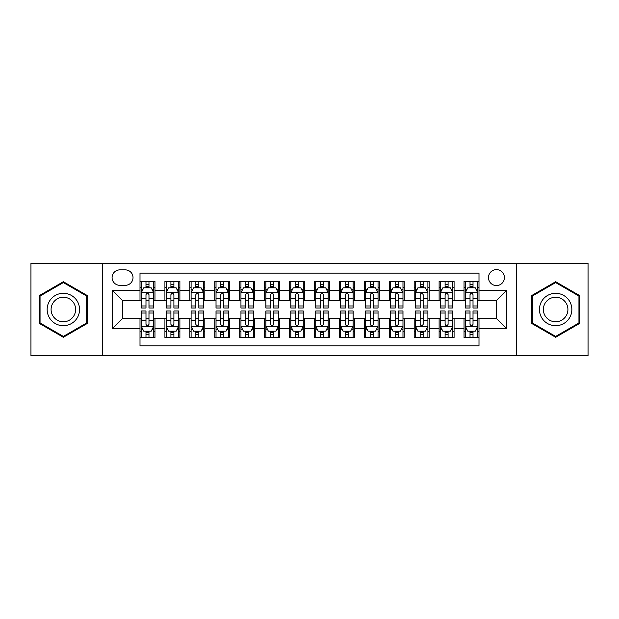 <?xml version="1.0" encoding="UTF-8"?>
<svg xmlns="http://www.w3.org/2000/svg" width="619" height="619" viewBox="0 0 619 619"><rect width="100%" height="100%" fill="white"/><g stroke="black" fill="none" stroke-linecap="round" stroke-linejoin="round"><path stroke-width="0.93" d="M496.446 269.621A7.977 7.977 0 0 0 488.468 277.598A7.977 7.977 0 0 0 496.446 285.568A7.977 7.977 0 0 0 504.423 277.598A7.977 7.977 0 0 0 496.446 269.621M516.385 355.616L588.05 355.616L588.05 263.385L516.385 263.385L516.385 355.616L102.615 355.616L102.615 263.385L30.95 263.385L30.95 355.616L102.615 355.616M478.998 281.459L464.041 281.459L464.041 290.559L454.075 290.559L454.075 300.524L464.041 300.524L464.041 290.559M454.075 290.559L454.075 281.459L439.119 281.459L439.119 290.559L429.145 290.559L429.145 300.524L439.119 300.524L439.119 290.559M429.145 290.559L429.145 281.459L414.188 281.459L414.188 290.559L404.222 290.559L404.222 300.524L414.188 300.524L414.188 290.559M404.222 290.559L404.222 281.459L389.266 281.459L389.266 290.559L379.292 290.559L379.292 300.524L389.266 300.524L389.266 290.559M379.292 290.559L379.292 281.459L364.336 281.459L364.336 290.559L354.37 290.559L354.37 300.524L364.336 300.524L364.336 290.559M354.37 290.559L354.37 281.459L339.413 281.459L339.413 290.559L329.44 290.559L329.44 300.524L339.413 300.524L339.413 290.559M329.44 290.559L329.44 281.459L314.483 281.459L314.483 290.559L304.517 290.559L304.517 300.524L314.483 300.524L314.483 290.559M304.517 290.559L304.517 281.459L289.56 281.459L289.56 290.559L279.587 290.559L279.587 300.524L289.56 300.524L289.56 290.559M279.587 290.559L279.587 281.459L264.63 281.459L264.63 290.559L254.664 290.559L254.664 300.524L264.63 300.524L264.63 290.559M254.664 290.559L254.664 281.459L239.708 281.459L239.708 290.559L229.734 290.559L229.734 300.524L239.708 300.524L239.708 290.559M229.734 290.559L229.734 281.459L214.778 281.459L214.778 290.559L204.812 290.559L204.812 300.524L214.778 300.524L214.778 290.559M204.812 290.559L204.812 281.459L189.855 281.459L189.855 290.559L179.881 290.559L179.881 300.524L189.855 300.524L189.855 290.559M179.881 290.559L179.881 281.459L164.925 281.459L164.925 300.524L154.959 300.524L154.959 281.459L140.002 281.459M140.002 337.541L154.959 337.541L154.959 318.476L164.925 318.476L164.925 337.541L179.881 337.541L179.881 318.476L189.855 318.476L189.855 328.441L179.881 328.441M189.855 328.441L189.855 337.541L204.812 337.541L204.812 318.476L214.778 318.476L214.778 328.441L204.812 328.441M214.778 328.441L214.778 337.541L229.734 337.541L229.734 318.476L239.708 318.476L239.708 328.441L229.734 328.441M239.708 328.441L239.708 337.541L254.664 337.541L254.664 318.476L264.63 318.476L264.63 328.441L254.664 328.441M264.63 328.441L264.63 337.541L279.587 337.541L279.587 318.476L289.56 318.476L289.56 328.441L279.587 328.441M289.56 328.441L289.56 337.541L304.517 337.541L304.517 318.476L314.483 318.476L314.483 328.441L304.517 328.441M314.483 328.441L314.483 337.541L329.44 337.541L329.44 318.476L339.413 318.476L339.413 328.441L329.44 328.441M339.413 328.441L339.413 337.541L354.37 337.541L354.37 318.476L364.336 318.476L364.336 328.441L354.37 328.441M364.336 328.441L364.336 337.541L379.292 337.541L379.292 318.476L389.266 318.476L389.266 328.441L379.292 328.441M389.266 328.441L389.266 337.541L404.222 337.541L404.222 318.476L414.188 318.476L414.188 328.441L404.222 328.441M414.188 328.441L414.188 337.541L429.145 337.541L429.145 318.476L439.119 318.476L439.119 328.441L429.145 328.441M439.119 328.441L439.119 337.541L454.075 337.541L454.075 318.476L464.041 318.476L464.041 328.441L454.075 328.441M119.815 285.32L125.293 285.32A7.73 7.73 0 0 0 133.023 277.598A7.73 7.73 0 0 0 125.293 269.869L119.815 269.869A7.73 7.73 0 0 0 112.085 277.598A7.73 7.73 0 0 0 119.815 285.32M516.385 263.385L102.615 263.385M478.998 290.559L478.998 273.111L140.002 273.111L140.002 300.524L122.554 300.524L122.554 318.476L140.002 318.476L140.002 345.889L478.998 345.889L478.998 318.476L496.446 318.476L496.446 300.524L478.998 300.524L478.998 290.559L506.419 290.559L506.419 328.441L478.998 328.441M140.002 328.441L112.581 328.441L112.581 290.559L140.002 290.559M464.041 328.441L464.041 337.541L478.998 337.541M140.002 287.688L141.248 287.688M145.983 287.688L148.978 287.688M153.713 287.688L154.959 287.688M140.002 300.277L141.248 300.277M145.983 300.277L148.978 300.277M153.713 300.277L154.959 300.277M140.002 318.723L141.248 318.723M145.983 318.723L148.978 318.723M153.713 318.723L154.959 318.723M140.002 331.312L141.248 331.312M145.983 331.312L148.978 331.312M153.713 331.312L154.959 331.312M164.925 300.277L166.178 300.277M170.914 300.277L173.9 300.277M178.636 300.277L179.881 300.277M164.925 287.688L166.178 287.688M170.914 287.688L173.9 287.688M178.636 287.688L179.881 287.688M164.925 318.723L166.178 318.723M170.914 318.723L173.9 318.723M178.636 318.723L179.881 318.723M164.925 331.312L166.178 331.312M170.914 331.312L173.9 331.312M178.636 331.312L179.881 331.312M189.855 318.723L191.101 318.723M195.836 318.723L198.831 318.723M203.566 318.723L204.812 318.723M189.855 331.312L191.101 331.312M195.836 331.312L198.831 331.312M203.566 331.312L204.812 331.312M189.855 287.688L191.101 287.688M195.836 287.688L198.831 287.688M203.566 287.688L204.812 287.688M189.855 300.277L191.101 300.277M195.836 300.277L198.831 300.277M203.566 300.277L204.812 300.277M214.778 318.723L216.023 318.723M220.766 318.723L223.753 318.723M228.488 318.723L229.734 318.723M214.778 331.312L216.023 331.312M220.766 331.312L223.753 331.312M228.488 331.312L229.734 331.312M214.778 287.688L216.023 287.688M220.766 287.688L223.753 287.688M228.488 287.688L229.734 287.688M214.778 300.277L216.023 300.277M220.766 300.277L223.753 300.277M228.488 300.277L229.734 300.277M239.708 318.723L240.953 318.723M245.689 318.723L248.683 318.723M253.419 318.723L254.664 318.723M239.708 331.312L240.953 331.312M245.689 331.312L248.683 331.312M253.419 331.312L254.664 331.312M239.708 287.688L240.953 287.688M245.689 287.688L248.683 287.688M253.419 287.688L254.664 287.688M239.708 300.277L240.953 300.277M245.689 300.277L248.683 300.277M253.419 300.277L254.664 300.277M264.63 318.723L265.876 318.723M270.611 318.723L273.606 318.723M278.341 318.723L279.587 318.723M264.63 331.312L265.876 331.312M270.611 331.312L273.606 331.312M278.341 331.312L279.587 331.312M264.63 287.688L265.876 287.688M270.611 287.688L273.606 287.688M278.341 287.688L279.587 287.688M264.63 300.277L265.876 300.277M270.611 300.277L273.606 300.277M278.341 300.277L279.587 300.277M289.56 318.723L290.806 318.723M295.542 318.723L298.536 318.723M303.271 318.723L304.517 318.723M289.56 331.312L290.806 331.312M295.542 331.312L298.536 331.312M303.271 331.312L304.517 331.312M289.56 287.688L290.806 287.688M295.542 287.688L298.536 287.688M303.271 287.688L304.517 287.688M289.56 300.277L290.806 300.277M295.542 300.277L298.536 300.277M303.271 300.277L304.517 300.277M314.483 318.723L315.729 318.723M320.464 318.723L323.458 318.723M328.194 318.723L329.44 318.723M314.483 331.312L315.729 331.312M320.464 331.312L323.458 331.312M328.194 331.312L329.44 331.312M314.483 287.688L315.729 287.688M320.464 287.688L323.458 287.688M328.194 287.688L329.44 287.688M314.483 300.277L315.729 300.277M320.464 300.277L323.458 300.277M328.194 300.277L329.44 300.277M339.413 318.723L340.659 318.723M345.394 318.723L348.389 318.723M353.124 318.723L354.37 318.723M339.413 331.312L340.659 331.312M345.394 331.312L348.389 331.312M353.124 331.312L354.37 331.312M339.413 287.688L340.659 287.688M345.394 287.688L348.389 287.688M353.124 287.688L354.37 287.688M339.413 300.277L340.659 300.277M345.394 300.277L348.389 300.277M353.124 300.277L354.37 300.277M364.336 318.723L365.581 318.723M370.317 318.723L373.311 318.723M378.047 318.723L379.292 318.723M364.336 331.312L365.581 331.312M370.317 331.312L373.311 331.312M378.047 331.312L379.292 331.312M364.336 287.688L365.581 287.688M370.317 287.688L373.311 287.688M378.047 287.688L379.292 287.688M364.336 300.277L365.581 300.277M370.317 300.277L373.311 300.277M378.047 300.277L379.292 300.277M389.266 318.723L390.512 318.723M395.247 318.723L398.234 318.723M402.977 318.723L404.222 318.723M389.266 331.312L390.512 331.312M395.247 331.312L398.234 331.312M402.977 331.312L404.222 331.312M389.266 287.688L390.512 287.688M395.247 287.688L398.234 287.688M402.977 287.688L404.222 287.688M389.266 300.277L390.512 300.277M395.247 300.277L398.234 300.277M402.977 300.277L404.222 300.277M414.188 318.723L415.434 318.723M420.169 318.723L423.164 318.723M427.899 318.723L429.145 318.723M414.188 331.312L415.434 331.312M420.169 331.312L423.164 331.312M427.899 331.312L429.145 331.312M414.188 287.688L415.434 287.688M420.169 287.688L423.164 287.688M427.899 287.688L429.145 287.688M414.188 300.277L415.434 300.277M420.169 300.277L423.164 300.277M427.899 300.277L429.145 300.277M439.119 318.723L440.364 318.723M445.1 318.723L448.086 318.723M452.822 318.723L454.075 318.723M439.119 331.312L440.364 331.312M445.1 331.312L448.086 331.312M452.822 331.312L454.075 331.312M439.119 287.688L440.364 287.688M445.1 287.688L448.086 287.688M452.822 287.688L454.075 287.688M439.119 300.277L440.364 300.277M445.1 300.277L448.086 300.277M452.822 300.277L454.075 300.277M464.041 318.723L465.287 318.723M470.022 318.723L473.017 318.723M477.752 318.723L478.998 318.723M464.041 331.312L465.287 331.312M470.022 331.312L473.017 331.312M477.752 331.312L478.998 331.312M464.041 287.688L465.287 287.688M470.022 287.688L473.017 287.688M477.752 287.688L478.998 287.688M464.041 300.277L465.287 300.277M470.022 300.277L473.017 300.277M477.752 300.277L478.998 300.277M122.554 300.524L112.581 290.559M122.554 318.476L112.581 328.441M506.419 290.559L496.446 300.524M506.419 328.441L496.446 318.476M63.355 337.278L87.411 323.389L87.411 295.611L63.355 281.722L39.299 295.611L39.299 323.389L63.355 337.278M579.701 295.611L555.645 281.722L531.589 295.611L531.589 323.389L555.645 337.278L579.701 323.389L579.701 295.611M148.978 284.701L145.983 284.701M153.713 305.972L148.978 305.972L148.978 308.007L153.713 308.007L153.713 292.802L151.222 287.812L143.74 287.812L141.248 292.802L141.248 308.007L145.983 308.007L145.983 305.972L141.248 305.972M141.248 292.802L141.248 281.459M153.713 292.802L153.713 281.459M145.983 287.812L145.983 281.459M148.978 281.459L148.978 287.812M148.978 305.972L148.978 294.667C147.98 292.748 146.982 292.748 145.983 294.667L145.983 305.972M145.983 334.299L148.978 334.299M141.248 313.028L145.983 313.028L145.983 310.993L141.248 310.993L141.248 326.198L143.74 331.188L151.222 331.188L153.713 326.198L153.713 310.993L148.978 310.993L148.978 313.028L153.713 313.028M153.713 326.198L153.713 337.541M141.248 326.198L141.248 337.541M148.978 331.188L148.978 337.541M145.983 337.541L145.983 331.188M145.983 313.028L145.983 324.333C146.982 326.252 147.98 326.252 148.978 324.333L148.978 313.028M63.355 293.298A16.202 16.202 0 0 0 47.152 309.5A16.202 16.202 0 0 0 63.355 325.702A16.202 16.202 0 0 0 79.557 309.5A16.202 16.202 0 0 0 63.355 293.298M63.355 297.236A12.264 12.264 0 0 0 51.091 309.5A12.264 12.264 0 0 0 63.355 321.764A12.264 12.264 0 0 0 75.619 309.5A12.264 12.264 0 0 0 63.355 297.236M86.66 322.956L63.355 336.411L40.049 322.956L40.049 296.044L63.355 282.589L86.66 296.044L86.66 322.956M541.617 301.399A16.202 16.202 0 0 0 547.544 323.528A16.202 16.202 0 0 0 569.681 317.601A16.202 16.202 0 0 0 563.747 295.472A16.202 16.202 0 0 0 541.617 301.399M545.022 303.364A12.264 12.264 0 0 0 549.51 320.124A12.264 12.264 0 0 0 566.269 315.636A12.264 12.264 0 0 0 561.781 298.876A12.264 12.264 0 0 0 545.022 303.364M578.951 296.044L578.951 322.956L555.645 336.411L532.34 322.956L532.34 296.044L555.645 282.589L578.951 296.044M173.9 284.701L170.914 284.701M178.636 305.972L173.9 305.972L173.9 308.007L178.636 308.007L178.636 292.802L176.144 287.812L168.67 287.812L166.178 292.802L166.178 308.007L170.914 308.007L170.914 305.972L166.178 305.972M166.178 292.802L166.178 281.459M178.636 292.802L178.636 281.459M170.914 287.812L170.914 281.459M173.9 281.459L173.9 287.812M173.9 305.972L173.9 294.667C172.902 292.748 171.912 292.748 170.914 294.667L170.914 305.972M198.831 284.701L195.836 284.701M203.566 305.972L198.831 305.972L198.831 308.007L203.566 308.007L203.566 292.802L201.074 287.812L193.592 287.812L191.101 292.802L191.101 308.007L195.836 308.007L195.836 305.972L191.101 305.972M191.101 292.802L191.101 281.459M203.566 292.802L203.566 281.459M195.836 287.812L195.836 281.459M198.831 281.459L198.831 287.812M198.831 305.972L198.831 294.667C197.832 292.748 196.834 292.748 195.836 294.667L195.836 305.972M223.753 284.701L220.766 284.701M228.488 305.972L223.753 305.972L223.753 308.007L228.488 308.007L228.488 292.802L225.997 287.812L218.522 287.812L216.023 292.802L216.023 308.007L220.766 308.007L220.766 305.972L216.023 305.972M216.023 292.802L216.023 281.459M228.488 292.802L228.488 281.459M220.766 287.812L220.766 281.459M223.753 281.459L223.753 287.812M223.753 305.972L223.753 294.667C222.755 292.748 221.764 292.748 220.766 294.667L220.766 305.972M248.683 284.701L245.689 284.701M253.419 305.972L248.683 305.972L248.683 308.007L253.419 308.007L253.419 292.802L250.927 287.812L243.445 287.812L240.953 292.802L240.953 308.007L245.689 308.007L245.689 305.972L240.953 305.972M240.953 292.802L240.953 281.459M253.419 292.802L253.419 281.459M245.689 287.812L245.689 281.459M248.683 281.459L248.683 287.812M248.683 305.972L248.683 294.667C247.685 292.748 246.687 292.748 245.689 294.667L245.689 305.972M170.914 334.299L173.9 334.299M166.178 313.028L170.914 313.028L170.914 310.993L166.178 310.993L166.178 326.198L168.67 331.188L176.144 331.188L178.636 326.198L178.636 310.993L173.9 310.993L173.9 313.028L178.636 313.028M178.636 326.198L178.636 337.541M166.178 326.198L166.178 337.541M173.9 331.188L173.9 337.541M170.914 337.541L170.914 331.188M170.914 313.028L170.914 324.333C171.904 326.252 172.902 326.252 173.9 324.333L173.9 313.028M195.836 334.299L198.831 334.299M191.101 313.028L195.836 313.028L195.836 310.993L191.101 310.993L191.101 326.198L193.592 331.188L201.074 331.188L203.566 326.198L203.566 310.993L198.831 310.993L198.831 313.028L203.566 313.028M203.566 326.198L203.566 337.541M191.101 326.198L191.101 337.541M198.831 331.188L198.831 337.541M195.836 337.541L195.836 331.188M195.836 313.028L195.836 324.333C196.834 326.252 197.832 326.252 198.831 324.333L198.831 313.028M220.766 334.299L223.753 334.299M216.023 313.028L220.766 313.028L220.766 310.993L216.023 310.993L216.023 326.198L218.522 331.188L225.997 331.188L228.488 326.198L228.488 310.993L223.753 310.993L223.753 313.028L228.488 313.028M228.488 326.198L228.488 337.541M216.023 326.198L216.023 337.541M223.753 331.188L223.753 337.541M220.766 337.541L220.766 331.188M220.766 313.028L220.766 324.333C221.757 326.252 222.755 326.252 223.753 324.333L223.753 313.028M245.689 334.299L248.683 334.299M240.953 313.028L245.689 313.028L245.689 310.993L240.953 310.993L240.953 326.198L243.445 331.188L250.927 331.188L253.419 326.198L253.419 310.993L248.683 310.993L248.683 313.028L253.419 313.028M253.419 326.198L253.419 337.541M240.953 326.198L240.953 337.541M248.683 331.188L248.683 337.541M245.689 337.541L245.689 331.188M245.689 313.028L245.689 324.333C246.687 326.252 247.685 326.252 248.683 324.333L248.683 313.028M273.606 284.701L270.611 284.701M278.341 305.972L273.606 305.972L273.606 308.007L278.341 308.007L278.341 292.802L275.85 287.812L268.375 287.812L265.876 292.802L265.876 308.007L270.611 308.007L270.611 305.972L265.876 305.972M265.876 292.802L265.876 281.459M278.341 292.802L278.341 281.459M270.611 287.812L270.611 281.459M273.606 281.459L273.606 287.812M273.606 305.972L273.606 294.667C272.608 292.748 271.617 292.748 270.611 294.667L270.611 305.972M270.611 334.299L273.606 334.299M265.876 313.028L270.611 313.028L270.611 310.993L265.876 310.993L265.876 326.198L268.375 331.188L275.85 331.188L278.341 326.198L278.341 310.993L273.606 310.993L273.606 313.028L278.341 313.028M278.341 326.198L278.341 337.541M265.876 326.198L265.876 337.541M273.606 331.188L273.606 337.541M270.611 337.541L270.611 331.188M270.611 313.028L270.611 324.333C271.609 326.252 272.608 326.252 273.606 324.333L273.606 313.028M298.536 284.701L295.542 284.701M303.271 305.972L298.536 305.972L298.536 308.007L303.271 308.007L303.271 292.802L300.772 287.812L293.298 287.812L290.806 292.802L290.806 308.007L295.542 308.007L295.542 305.972L290.806 305.972M290.806 292.802L290.806 281.459M303.271 292.802L303.271 281.459M295.542 287.812L295.542 281.459M298.536 281.459L298.536 287.812M298.536 305.972L298.536 294.667C297.538 292.748 296.54 292.748 295.542 294.667L295.542 305.972M295.542 334.299L298.536 334.299M290.806 313.028L295.542 313.028L295.542 310.993L290.806 310.993L290.806 326.198L293.298 331.188L300.772 331.188L303.271 326.198L303.271 310.993L298.536 310.993L298.536 313.028L303.271 313.028M303.271 326.198L303.271 337.541M290.806 326.198L290.806 337.541M298.536 331.188L298.536 337.541M295.542 337.541L295.542 331.188M295.542 313.028L295.542 324.333C296.54 326.252 297.538 326.252 298.536 324.333L298.536 313.028M323.458 284.701L320.464 284.701M328.194 305.972L323.458 305.972L323.458 308.007L328.194 308.007L328.194 292.802L325.702 287.812L318.228 287.812L315.729 292.802L315.729 308.007L320.464 308.007L320.464 305.972L315.729 305.972M315.729 292.802L315.729 281.459M328.194 292.802L328.194 281.459M320.464 287.812L320.464 281.459M323.458 281.459L323.458 287.812M323.458 305.972L323.458 294.667C322.46 292.748 321.462 292.748 320.464 294.667L320.464 305.972M320.464 334.299L323.458 334.299M315.729 313.028L320.464 313.028L320.464 310.993L315.729 310.993L315.729 326.198L318.228 331.188L325.702 331.188L328.194 326.198L328.194 310.993L323.458 310.993L323.458 313.028L328.194 313.028M328.194 326.198L328.194 337.541M315.729 326.198L315.729 337.541M323.458 331.188L323.458 337.541M320.464 337.541L320.464 331.188M320.464 313.028L320.464 324.333C321.462 326.252 322.46 326.252 323.458 324.333L323.458 313.028M348.389 284.701L345.394 284.701M353.124 305.972L348.389 305.972L348.389 308.007L353.124 308.007L353.124 292.802L350.625 287.812L343.15 287.812L340.659 292.802L340.659 308.007L345.394 308.007L345.394 305.972L340.659 305.972M340.659 292.802L340.659 281.459M353.124 292.802L353.124 281.459M345.394 287.812L345.394 281.459M348.389 281.459L348.389 287.812M348.389 305.972L348.389 294.667C347.391 292.748 346.392 292.748 345.394 294.667L345.394 305.972M345.394 334.299L348.389 334.299M340.659 313.028L345.394 313.028L345.394 310.993L340.659 310.993L340.659 326.198L343.15 331.188L350.625 331.188L353.124 326.198L353.124 310.993L348.389 310.993L348.389 313.028L353.124 313.028M353.124 326.198L353.124 337.541M340.659 326.198L340.659 337.541M348.389 331.188L348.389 337.541M345.394 337.541L345.394 331.188M345.394 313.028L345.394 324.333C346.392 326.252 347.383 326.252 348.389 324.333L348.389 313.028M373.311 284.701L370.317 284.701M378.047 305.972L373.311 305.972L373.311 308.007L378.047 308.007L378.047 292.802L375.555 287.812L368.073 287.812L365.581 292.802L365.581 308.007L370.317 308.007L370.317 305.972L365.581 305.972M365.581 292.802L365.581 281.459M378.047 292.802L378.047 281.459M370.317 287.812L370.317 281.459M373.311 281.459L373.311 287.812M373.311 305.972L373.311 294.667C372.313 292.748 371.315 292.748 370.317 294.667L370.317 305.972M398.234 284.701L395.247 284.701M402.977 305.972L398.234 305.972L398.234 308.007L402.977 308.007L402.977 292.802L400.478 287.812L393.003 287.812L390.512 292.802L390.512 308.007L395.247 308.007L395.247 305.972L390.512 305.972M390.512 292.802L390.512 281.459M402.977 292.802L402.977 281.459M395.247 287.812L395.247 281.459M398.234 281.459L398.234 287.812M398.234 305.972L398.234 294.667C397.243 292.748 396.245 292.748 395.247 294.667L395.247 305.972M423.164 284.701L420.169 284.701M427.899 305.972L423.164 305.972L423.164 308.007L427.899 308.007L427.899 292.802L425.408 287.812L417.926 287.812L415.434 292.802L415.434 308.007L420.169 308.007L420.169 305.972L415.434 305.972M415.434 292.802L415.434 281.459M427.899 292.802L427.899 281.459M420.169 287.812L420.169 281.459M423.164 281.459L423.164 287.812M423.164 305.972L423.164 294.667C422.166 292.748 421.168 292.748 420.169 294.667L420.169 305.972M448.086 284.701L445.1 284.701M452.822 305.972L448.086 305.972L448.086 308.007L452.822 308.007L452.822 292.802L450.33 287.812L442.856 287.812L440.364 292.802L440.364 308.007L445.1 308.007L445.1 305.972L440.364 305.972M440.364 292.802L440.364 281.459M452.822 292.802L452.822 281.459M445.1 287.812L445.1 281.459M448.086 281.459L448.086 287.812M448.086 305.972L448.086 294.667C447.096 292.748 446.098 292.748 445.1 294.667L445.1 305.972M370.317 334.299L373.311 334.299M365.581 313.028L370.317 313.028L370.317 310.993L365.581 310.993L365.581 326.198L368.073 331.188L375.555 331.188L378.047 326.198L378.047 310.993L373.311 310.993L373.311 313.028L378.047 313.028M378.047 326.198L378.047 337.541M365.581 326.198L365.581 337.541M373.311 331.188L373.311 337.541M370.317 337.541L370.317 331.188M370.317 313.028L370.317 324.333C371.315 326.252 372.313 326.252 373.311 324.333L373.311 313.028M395.247 334.299L398.234 334.299M390.512 313.028L395.247 313.028L395.247 310.993L390.512 310.993L390.512 326.198L393.003 331.188L400.478 331.188L402.977 326.198L402.977 310.993L398.234 310.993L398.234 313.028L402.977 313.028M402.977 326.198L402.977 337.541M390.512 326.198L390.512 337.541M398.234 331.188L398.234 337.541M395.247 337.541L395.247 331.188M395.247 313.028L395.247 324.333C396.245 326.252 397.236 326.252 398.234 324.333L398.234 313.028M420.169 334.299L423.164 334.299M415.434 313.028L420.169 313.028L420.169 310.993L415.434 310.993L415.434 326.198L417.926 331.188L425.408 331.188L427.899 326.198L427.899 310.993L423.164 310.993L423.164 313.028L427.899 313.028M427.899 326.198L427.899 337.541M415.434 326.198L415.434 337.541M423.164 331.188L423.164 337.541M420.169 337.541L420.169 331.188M420.169 313.028L420.169 324.333C421.168 326.252 422.166 326.252 423.164 324.333L423.164 313.028M445.1 334.299L448.086 334.299M440.364 313.028L445.1 313.028L445.1 310.993L440.364 310.993L440.364 326.198L442.856 331.188L450.33 331.188L452.822 326.198L452.822 310.993L448.086 310.993L448.086 313.028L452.822 313.028M452.822 326.198L452.822 337.541M440.364 326.198L440.364 337.541M448.086 331.188L448.086 337.541M445.1 337.541L445.1 331.188M445.1 313.028L445.1 324.333C446.098 326.252 447.088 326.252 448.086 324.333L448.086 313.028M473.017 284.701L470.022 284.701M477.752 305.972L473.017 305.972L473.017 308.007L477.752 308.007L477.752 292.802L475.26 287.812L467.778 287.812L465.287 292.802L465.287 308.007L470.022 308.007L470.022 305.972L465.287 305.972M465.287 292.802L465.287 281.459M477.752 292.802L477.752 281.459M470.022 287.812L470.022 281.459M473.017 281.459L473.017 287.812M473.017 305.972L473.017 294.667C472.018 292.748 471.02 292.748 470.022 294.667L470.022 305.972M470.022 334.299L473.017 334.299M465.287 313.028L470.022 313.028L470.022 310.993L465.287 310.993L465.287 326.198L467.778 331.188L475.26 331.188L477.752 326.198L477.752 310.993L473.017 310.993L473.017 313.028L477.752 313.028M477.752 326.198L477.752 337.541M465.287 326.198L465.287 337.541M473.017 331.188L473.017 337.541M470.022 337.541L470.022 331.188M470.022 313.028L470.022 324.333C471.02 326.252 472.018 326.252 473.017 324.333L473.017 313.028M164.925 328.441L154.959 328.441M164.925 290.559L154.959 290.559M153.651 292.679L141.31 292.679M141.248 289.189L143.059 289.189M151.903 289.189L153.713 289.189M145.983 298.575L141.248 298.575M153.713 298.575L148.978 298.575M148.978 286.288L145.983 286.288M141.31 326.321L153.651 326.321M153.713 329.811L151.903 329.811M143.059 329.811L141.248 329.811M148.978 320.425L153.713 320.425M141.248 320.425L145.983 320.425M145.983 332.713L148.978 332.713M178.574 292.679L166.24 292.679M166.178 289.189L167.981 289.189M176.833 289.189L178.636 289.189M170.914 298.575L166.178 298.575M178.636 298.575L173.9 298.575M173.9 286.288L170.914 286.288M203.504 292.679L191.163 292.679M191.101 289.189L192.911 289.189M201.755 289.189L203.566 289.189M195.836 298.575L191.101 298.575M203.566 298.575L198.831 298.575M198.831 286.288L195.836 286.288M228.426 292.679L216.093 292.679M216.023 289.189L217.834 289.189M226.686 289.189L228.488 289.189M220.766 298.575L216.023 298.575M228.488 298.575L223.753 298.575M223.753 286.288L220.766 286.288M253.357 292.679L241.015 292.679M240.953 289.189L242.756 289.189M251.608 289.189L253.419 289.189M245.689 298.575L240.953 298.575M253.419 298.575L248.683 298.575M248.683 286.288L245.689 286.288M166.24 326.321L178.574 326.321M178.636 329.811L176.833 329.811M167.981 329.811L166.178 329.811M173.9 320.425L178.636 320.425M166.178 320.425L170.914 320.425M170.914 332.713L173.9 332.713M191.163 326.321L203.504 326.321M203.566 329.811L201.755 329.811M192.911 329.811L191.101 329.811M198.831 320.425L203.566 320.425M191.101 320.425L195.836 320.425M195.836 332.713L198.831 332.713M216.093 326.321L228.426 326.321M228.488 329.811L226.686 329.811M217.834 329.811L216.023 329.811M223.753 320.425L228.488 320.425M216.023 320.425L220.766 320.425M220.766 332.713L223.753 332.713M241.015 326.321L253.357 326.321M253.419 329.811L251.608 329.811M242.756 329.811L240.953 329.811M248.683 320.425L253.419 320.425M240.953 320.425L245.689 320.425M245.689 332.713L248.683 332.713M278.279 292.679L265.938 292.679M265.876 289.189L267.687 289.189M276.538 289.189L278.341 289.189M270.611 298.575L265.876 298.575M278.341 298.575L273.606 298.575M273.606 286.288L270.611 286.288M265.938 326.321L278.279 326.321M278.341 329.811L276.538 329.811M267.687 329.811L265.876 329.811M273.606 320.425L278.341 320.425M265.876 320.425L270.611 320.425M270.611 332.713L273.606 332.713M303.209 292.679L290.868 292.679M290.806 289.189L292.609 289.189M301.461 289.189L303.271 289.189M295.542 298.575L290.806 298.575M303.271 298.575L298.536 298.575M298.536 286.288L295.542 286.288M290.868 326.321L303.209 326.321M303.271 329.811L301.461 329.811M292.609 329.811L290.806 329.811M298.536 320.425L303.271 320.425M290.806 320.425L295.542 320.425M295.542 332.713L298.536 332.713M328.132 292.679L315.791 292.679M315.729 289.189L317.539 289.189M326.391 289.189L328.194 289.189M320.464 298.575L315.729 298.575M328.194 298.575L323.458 298.575M323.458 286.288L320.464 286.288M315.791 326.321L328.132 326.321M328.194 329.811L326.391 329.811M317.539 329.811L315.729 329.811M323.458 320.425L328.194 320.425M315.729 320.425L320.464 320.425M320.464 332.713L323.458 332.713M353.062 292.679L340.721 292.679M340.659 289.189L342.462 289.189M351.313 289.189L353.124 289.189M345.394 298.575L340.659 298.575M353.124 298.575L348.389 298.575M348.389 286.288L345.394 286.288M340.721 326.321L353.062 326.321M353.124 329.811L351.313 329.811M342.462 329.811L340.659 329.811M348.389 320.425L353.124 320.425M340.659 320.425L345.394 320.425M345.394 332.713L348.389 332.713M377.985 292.679L365.643 292.679M365.581 289.189L367.392 289.189M376.244 289.189L378.047 289.189M370.317 298.575L365.581 298.575M378.047 298.575L373.311 298.575M373.311 286.288L370.317 286.288M402.907 292.679L390.574 292.679M390.512 289.189L392.314 289.189M401.166 289.189L402.977 289.189M395.247 298.575L390.512 298.575M402.977 298.575L398.234 298.575M398.234 286.288L395.247 286.288M427.837 292.679L415.496 292.679M415.434 289.189L417.245 289.189M426.089 289.189L427.899 289.189M420.169 298.575L415.434 298.575M427.899 298.575L423.164 298.575M423.164 286.288L420.169 286.288M452.76 292.679L440.426 292.679M440.364 289.189L442.167 289.189M451.019 289.189L452.822 289.189M445.1 298.575L440.364 298.575M452.822 298.575L448.086 298.575M448.086 286.288L445.1 286.288M365.643 326.321L377.985 326.321M378.047 329.811L376.244 329.811M367.392 329.811L365.581 329.811M373.311 320.425L378.047 320.425M365.581 320.425L370.317 320.425M370.317 332.713L373.311 332.713M390.574 326.321L402.907 326.321M402.977 329.811L401.166 329.811M392.314 329.811L390.512 329.811M398.234 320.425L402.977 320.425M390.512 320.425L395.247 320.425M395.247 332.713L398.234 332.713M415.496 326.321L427.837 326.321M427.899 329.811L426.089 329.811M417.245 329.811L415.434 329.811M423.164 320.425L427.899 320.425M415.434 320.425L420.169 320.425M420.169 332.713L423.164 332.713M440.426 326.321L452.76 326.321M452.822 329.811L451.019 329.811M442.167 329.811L440.364 329.811M448.086 320.425L452.822 320.425M440.364 320.425L445.1 320.425M445.1 332.713L448.086 332.713M477.69 292.679L465.349 292.679M465.287 289.189L467.097 289.189M475.941 289.189L477.752 289.189M470.022 298.575L465.287 298.575M477.752 298.575L473.017 298.575M473.017 286.288L470.022 286.288M465.349 326.321L477.69 326.321M477.752 329.811L475.941 329.811M467.097 329.811L465.287 329.811M473.017 320.425L477.752 320.425M465.287 320.425L470.022 320.425M470.022 332.713L473.017 332.713"/></g></svg>
